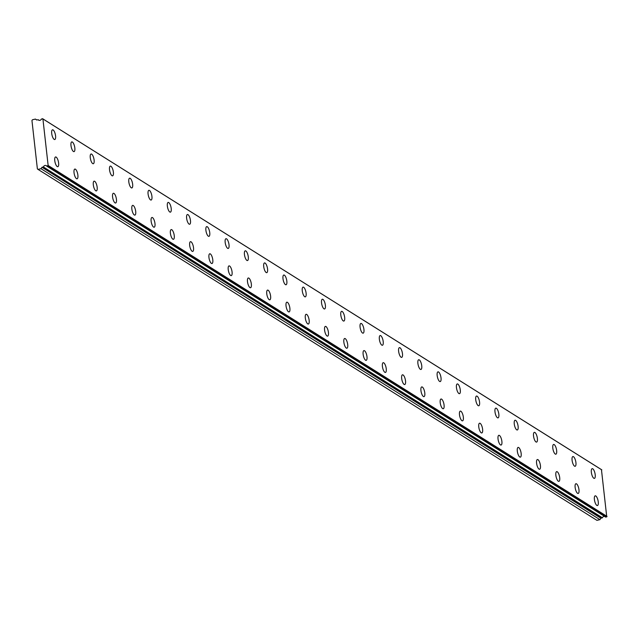 <?xml version="1.0" encoding="UTF-8"?>
<svg xmlns="http://www.w3.org/2000/svg" width="639" height="639" viewBox="0 0 639 639"><rect width="100%" height="100%" fill="white"/><g stroke="black" fill="none" stroke-linecap="round" stroke-linejoin="round"><path stroke-width="0.96" d="M42.533 118.654L601.451 469.617L606.746 516.863L605.748 517.095L46.839 166.132L48.141 165.469L42.917 118.926L41.399 119.014A1.997 1.773 122.1 0 1 38.204 119.749L39.187 120.372M596.858 505.417A4.992 1.693 77 0 0 597.449 505.553A4.992 1.693 77 0 0 598.144 501.112A4.992 1.693 77 0 0 595.796 495.968A4.992 1.693 77 0 0 595.205 495.832A4.992 1.693 77 0 0 594.51 500.273A4.992 1.693 77 0 0 596.858 505.417M577.584 493.316A4.992 1.693 77 0 0 578.175 493.452A4.992 1.693 77 0 0 578.87 489.011A4.992 1.693 77 0 0 576.522 483.867A4.992 1.693 77 0 0 575.931 483.731A4.992 1.693 77 0 0 575.244 488.172A4.992 1.693 77 0 0 577.584 493.316M54.171 139.39A4.992 1.693 77 0 0 54.762 139.526A4.992 1.693 77 0 0 55.457 135.085A4.992 1.693 77 0 0 53.109 129.941A4.992 1.693 77 0 0 52.518 129.805A4.992 1.693 77 0 0 51.823 134.246A4.992 1.693 77 0 0 54.171 139.39M73.445 151.491A4.992 1.693 77 0 0 74.036 151.627A4.992 1.693 77 0 0 74.723 147.186A4.992 1.693 77 0 0 72.383 142.042A4.992 1.693 77 0 0 71.792 141.906A4.992 1.693 77 0 0 71.097 146.347A4.992 1.693 77 0 0 73.445 151.491M92.719 163.592A4.992 1.693 77 0 0 93.31 163.736A4.992 1.693 77 0 0 93.997 159.287A4.992 1.693 77 0 0 91.657 154.143A4.992 1.693 77 0 0 91.057 154.007A4.992 1.693 77 0 0 90.371 158.448A4.992 1.693 77 0 0 92.719 163.592M111.985 175.701A4.992 1.693 77 0 0 112.584 175.837A4.992 1.693 77 0 0 113.271 171.396A4.992 1.693 77 0 0 110.93 166.244A4.992 1.693 77 0 0 110.331 166.108A4.992 1.693 77 0 0 109.644 170.549A4.992 1.693 77 0 0 111.985 175.701M131.259 187.802A4.992 1.693 77 0 0 131.858 187.938A4.992 1.693 77 0 0 132.545 183.497A4.992 1.693 77 0 0 130.204 178.353A4.992 1.693 77 0 0 129.605 178.209A4.992 1.693 77 0 0 128.918 182.658A4.992 1.693 77 0 0 131.259 187.802M150.532 199.903A4.992 1.693 77 0 0 151.131 200.039A4.992 1.693 77 0 0 151.818 195.598A4.992 1.693 77 0 0 149.47 190.454A4.992 1.693 77 0 0 148.879 190.318A4.992 1.693 77 0 0 148.192 194.759A4.992 1.693 77 0 0 150.532 199.903M169.806 212.004A4.992 1.693 77 0 0 170.405 212.14A4.992 1.693 77 0 0 171.092 207.699A4.992 1.693 77 0 0 168.744 202.555A4.992 1.693 77 0 0 168.153 202.419A4.992 1.693 77 0 0 167.466 206.86A4.992 1.693 77 0 0 169.806 212.004M189.08 224.105A4.992 1.693 77 0 0 189.671 224.241A4.992 1.693 77 0 0 190.366 219.8A4.992 1.693 77 0 0 188.018 214.656A4.992 1.693 77 0 0 187.427 214.52A4.992 1.693 77 0 0 186.732 218.961A4.992 1.693 77 0 0 189.08 224.105M208.354 236.206A4.992 1.693 77 0 0 208.945 236.342A4.992 1.693 77 0 0 209.64 231.901A4.992 1.693 77 0 0 207.292 226.757A4.992 1.693 77 0 0 206.701 226.621A4.992 1.693 77 0 0 206.006 231.062A4.992 1.693 77 0 0 208.354 236.206M227.628 248.307A4.992 1.693 77 0 0 228.219 248.451A4.992 1.693 77 0 0 228.914 244.002A4.992 1.693 77 0 0 226.565 238.858A4.992 1.693 77 0 0 225.974 238.722A4.992 1.693 77 0 0 225.279 243.163A4.992 1.693 77 0 0 227.628 248.307M246.902 260.408A4.992 1.693 77 0 0 247.493 260.552A4.992 1.693 77 0 0 248.18 256.103A4.992 1.693 77 0 0 245.839 250.959A4.992 1.693 77 0 0 245.24 250.823A4.992 1.693 77 0 0 244.553 255.265A4.992 1.693 77 0 0 246.902 260.408M266.167 272.518A4.992 1.693 77 0 0 266.767 272.653A4.992 1.693 77 0 0 267.453 268.212A4.992 1.693 77 0 0 265.113 263.068A4.992 1.693 77 0 0 264.514 262.925A4.992 1.693 77 0 0 263.827 267.374A4.992 1.693 77 0 0 266.167 272.518M285.441 284.619A4.992 1.693 77 0 0 286.04 284.754A4.992 1.693 77 0 0 286.727 280.313A4.992 1.693 77 0 0 284.387 275.169A4.992 1.693 77 0 0 283.788 275.026A4.992 1.693 77 0 0 283.101 279.475A4.992 1.693 77 0 0 285.441 284.619M304.715 296.72A4.992 1.693 77 0 0 305.314 296.855A4.992 1.693 77 0 0 306.001 292.414A4.992 1.693 77 0 0 303.661 287.27A4.992 1.693 77 0 0 303.062 287.135A4.992 1.693 77 0 0 302.375 291.576A4.992 1.693 77 0 0 304.715 296.72M323.989 308.821A4.992 1.693 77 0 0 324.588 308.957A4.992 1.693 77 0 0 325.275 304.515A4.992 1.693 77 0 0 322.927 299.371A4.992 1.693 77 0 0 322.336 299.236A4.992 1.693 77 0 0 321.649 303.677A4.992 1.693 77 0 0 323.989 308.821M343.263 320.922A4.992 1.693 77 0 0 343.854 321.058A4.992 1.693 77 0 0 344.549 316.617A4.992 1.693 77 0 0 342.2 311.473A4.992 1.693 77 0 0 341.609 311.337A4.992 1.693 77 0 0 340.914 315.778A4.992 1.693 77 0 0 343.263 320.922M362.537 333.023A4.992 1.693 77 0 0 363.128 333.167A4.992 1.693 77 0 0 363.823 328.718A4.992 1.693 77 0 0 361.474 323.574A4.992 1.693 77 0 0 360.883 323.438A4.992 1.693 77 0 0 360.188 327.879A4.992 1.693 77 0 0 362.537 333.023M381.81 345.124A4.992 1.693 77 0 0 382.402 345.268A4.992 1.693 77 0 0 383.096 340.819A4.992 1.693 77 0 0 380.748 335.675A4.992 1.693 77 0 0 380.157 335.539A4.992 1.693 77 0 0 379.462 339.98A4.992 1.693 77 0 0 381.81 345.124M401.084 357.233A4.992 1.693 77 0 0 401.675 357.369A4.992 1.693 77 0 0 402.362 352.928A4.992 1.693 77 0 0 400.022 347.784A4.992 1.693 77 0 0 399.423 347.64A4.992 1.693 77 0 0 398.736 352.081A4.992 1.693 77 0 0 401.084 357.233M420.35 369.334A4.992 1.693 77 0 0 420.949 369.47A4.992 1.693 77 0 0 421.636 365.029A4.992 1.693 77 0 0 419.296 359.885A4.992 1.693 77 0 0 418.697 359.741A4.992 1.693 77 0 0 418.01 364.19A4.992 1.693 77 0 0 420.35 369.334M439.624 381.435A4.992 1.693 77 0 0 440.223 381.571A4.992 1.693 77 0 0 440.91 377.13A4.992 1.693 77 0 0 438.57 371.986A4.992 1.693 77 0 0 437.971 371.85A4.992 1.693 77 0 0 437.284 376.291A4.992 1.693 77 0 0 439.624 381.435M458.898 393.536A4.992 1.693 77 0 0 459.497 393.672A4.992 1.693 77 0 0 460.184 389.231A4.992 1.693 77 0 0 457.844 384.087A4.992 1.693 77 0 0 457.244 383.951A4.992 1.693 77 0 0 456.558 388.392A4.992 1.693 77 0 0 458.898 393.536M478.172 405.637A4.992 1.693 77 0 0 478.771 405.773A4.992 1.693 77 0 0 479.458 401.332A4.992 1.693 77 0 0 477.109 396.188A4.992 1.693 77 0 0 476.518 396.052A4.992 1.693 77 0 0 475.831 400.493A4.992 1.693 77 0 0 478.172 405.637M497.446 417.738A4.992 1.693 77 0 0 498.037 417.874A4.992 1.693 77 0 0 498.732 413.433A4.992 1.693 77 0 0 496.383 408.289A4.992 1.693 77 0 0 495.792 408.153A4.992 1.693 77 0 0 495.097 412.594A4.992 1.693 77 0 0 497.446 417.738M558.31 481.215A4.992 1.693 77 0 0 558.909 481.351A4.992 1.693 77 0 0 559.596 476.91A4.992 1.693 77 0 0 557.248 471.766A4.992 1.693 77 0 0 556.657 471.63A4.992 1.693 77 0 0 555.97 476.071A4.992 1.693 77 0 0 558.31 481.215M539.036 469.114A4.992 1.693 77 0 0 539.635 469.25A4.992 1.693 77 0 0 540.322 464.809A4.992 1.693 77 0 0 537.982 459.665A4.992 1.693 77 0 0 537.383 459.529A4.992 1.693 77 0 0 536.696 463.97A4.992 1.693 77 0 0 539.036 469.114M519.763 457.013A4.992 1.693 77 0 0 520.362 457.149A4.992 1.693 77 0 0 521.049 452.708A4.992 1.693 77 0 0 518.708 447.564A4.992 1.693 77 0 0 518.109 447.42A4.992 1.693 77 0 0 517.422 451.869A4.992 1.693 77 0 0 519.763 457.013M500.497 444.912A4.992 1.693 77 0 0 501.088 445.048A4.992 1.693 77 0 0 501.775 440.606A4.992 1.693 77 0 0 499.434 435.455A4.992 1.693 77 0 0 498.835 435.319A4.992 1.693 77 0 0 498.148 439.76A4.992 1.693 77 0 0 500.497 444.912M481.223 432.803A4.992 1.693 77 0 0 481.814 432.946A4.992 1.693 77 0 0 482.501 428.497A4.992 1.693 77 0 0 480.161 423.353A4.992 1.693 77 0 0 479.562 423.218A4.992 1.693 77 0 0 478.875 427.659A4.992 1.693 77 0 0 481.223 432.803M461.949 420.702A4.992 1.693 77 0 0 462.54 420.837A4.992 1.693 77 0 0 463.235 416.396A4.992 1.693 77 0 0 460.887 411.252A4.992 1.693 77 0 0 460.296 411.117A4.992 1.693 77 0 0 459.601 415.558A4.992 1.693 77 0 0 461.949 420.702M442.675 408.601A4.992 1.693 77 0 0 443.266 408.736A4.992 1.693 77 0 0 443.961 404.295A4.992 1.693 77 0 0 441.613 399.151A4.992 1.693 77 0 0 441.022 399.016A4.992 1.693 77 0 0 440.327 403.457A4.992 1.693 77 0 0 442.675 408.601M423.401 396.499A4.992 1.693 77 0 0 423.992 396.635A4.992 1.693 77 0 0 424.687 392.194A4.992 1.693 77 0 0 422.339 387.05A4.992 1.693 77 0 0 421.748 386.914A4.992 1.693 77 0 0 421.053 391.356A4.992 1.693 77 0 0 423.401 396.499M404.128 384.398A4.992 1.693 77 0 0 404.727 384.534A4.992 1.693 77 0 0 405.414 380.093A4.992 1.693 77 0 0 403.065 374.949A4.992 1.693 77 0 0 402.474 374.813A4.992 1.693 77 0 0 401.787 379.254A4.992 1.693 77 0 0 404.128 384.398M384.854 372.297A4.992 1.693 77 0 0 385.453 372.433A4.992 1.693 77 0 0 386.14 367.992A4.992 1.693 77 0 0 383.799 362.848A4.992 1.693 77 0 0 383.2 362.704A4.992 1.693 77 0 0 382.513 367.153A4.992 1.693 77 0 0 384.854 372.297M365.58 360.196A4.992 1.693 77 0 0 366.179 360.332A4.992 1.693 77 0 0 366.866 355.891A4.992 1.693 77 0 0 364.526 350.747A4.992 1.693 77 0 0 363.926 350.603A4.992 1.693 77 0 0 363.24 355.052A4.992 1.693 77 0 0 365.58 360.196M346.306 348.087A4.992 1.693 77 0 0 346.905 348.231A4.992 1.693 77 0 0 347.592 343.782A4.992 1.693 77 0 0 345.252 338.638A4.992 1.693 77 0 0 344.653 338.502A4.992 1.693 77 0 0 343.966 342.943A4.992 1.693 77 0 0 346.306 348.087M327.04 335.986A4.992 1.693 77 0 0 327.631 336.13A4.992 1.693 77 0 0 328.318 331.681A4.992 1.693 77 0 0 325.978 326.537A4.992 1.693 77 0 0 325.379 326.401A4.992 1.693 77 0 0 324.692 330.842A4.992 1.693 77 0 0 327.04 335.986M307.766 323.885A4.992 1.693 77 0 0 308.357 324.021A4.992 1.693 77 0 0 309.052 319.58A4.992 1.693 77 0 0 306.704 314.436A4.992 1.693 77 0 0 306.113 314.3A4.992 1.693 77 0 0 305.418 318.741A4.992 1.693 77 0 0 307.766 323.885M288.493 311.784A4.992 1.693 77 0 0 289.084 311.92A4.992 1.693 77 0 0 289.779 307.479A4.992 1.693 77 0 0 287.43 302.335A4.992 1.693 77 0 0 286.839 302.199A4.992 1.693 77 0 0 286.144 306.64A4.992 1.693 77 0 0 288.493 311.784M269.219 299.683A4.992 1.693 77 0 0 269.81 299.819A4.992 1.693 77 0 0 270.505 295.378A4.992 1.693 77 0 0 268.156 290.234A4.992 1.693 77 0 0 267.565 290.098A4.992 1.693 77 0 0 266.87 294.539A4.992 1.693 77 0 0 269.219 299.683M593.807 478.252A4.992 1.693 77 0 0 594.406 478.387A4.992 1.693 77 0 0 595.093 473.946A4.992 1.693 77 0 0 592.752 468.802A4.992 1.693 77 0 0 592.153 468.667A4.992 1.693 77 0 0 591.466 473.108A4.992 1.693 77 0 0 593.807 478.252M57.214 166.555A4.992 1.693 77 0 0 57.814 166.699A4.992 1.693 77 0 0 58.5 162.25A4.992 1.693 77 0 0 56.16 157.106A4.992 1.693 77 0 0 55.561 156.97A4.992 1.693 77 0 0 54.874 161.411A4.992 1.693 77 0 0 57.214 166.555M76.488 178.664A4.992 1.693 77 0 0 77.087 178.8A4.992 1.693 77 0 0 77.774 174.359A4.992 1.693 77 0 0 75.426 169.207A4.992 1.693 77 0 0 74.835 169.071A4.992 1.693 77 0 0 74.148 173.512A4.992 1.693 77 0 0 76.488 178.664M95.762 190.765A4.992 1.693 77 0 0 96.361 190.901A4.992 1.693 77 0 0 97.048 186.46A4.992 1.693 77 0 0 94.7 181.316A4.992 1.693 77 0 0 94.109 181.172A4.992 1.693 77 0 0 93.422 185.622A4.992 1.693 77 0 0 95.762 190.765M574.541 466.151A4.992 1.693 77 0 0 575.132 466.286A4.992 1.693 77 0 0 575.819 461.845A4.992 1.693 77 0 0 573.479 456.701A4.992 1.693 77 0 0 572.879 456.565A4.992 1.693 77 0 0 572.193 461.007A4.992 1.693 77 0 0 574.541 466.151M555.267 454.049A4.992 1.693 77 0 0 555.858 454.185A4.992 1.693 77 0 0 556.545 449.744A4.992 1.693 77 0 0 554.205 444.6A4.992 1.693 77 0 0 553.606 444.456A4.992 1.693 77 0 0 552.919 448.905A4.992 1.693 77 0 0 555.267 454.049M535.993 441.948A4.992 1.693 77 0 0 536.584 442.084A4.992 1.693 77 0 0 537.279 437.643A4.992 1.693 77 0 0 534.931 432.491A4.992 1.693 77 0 0 534.34 432.355A4.992 1.693 77 0 0 533.645 436.796A4.992 1.693 77 0 0 535.993 441.948M516.719 429.839A4.992 1.693 77 0 0 517.31 429.983A4.992 1.693 77 0 0 518.005 425.534A4.992 1.693 77 0 0 515.657 420.39A4.992 1.693 77 0 0 515.066 420.254A4.992 1.693 77 0 0 514.371 424.695A4.992 1.693 77 0 0 516.719 429.839M115.036 202.867A4.992 1.693 77 0 0 115.627 203.002A4.992 1.693 77 0 0 116.322 198.561A4.992 1.693 77 0 0 113.974 193.417A4.992 1.693 77 0 0 113.383 193.282A4.992 1.693 77 0 0 112.688 197.723A4.992 1.693 77 0 0 115.036 202.867M134.31 214.968A4.992 1.693 77 0 0 134.901 215.103A4.992 1.693 77 0 0 135.596 210.662A4.992 1.693 77 0 0 133.247 205.518A4.992 1.693 77 0 0 132.656 205.383A4.992 1.693 77 0 0 131.961 209.824A4.992 1.693 77 0 0 134.31 214.968M153.584 227.069A4.992 1.693 77 0 0 154.175 227.204A4.992 1.693 77 0 0 154.87 222.763A4.992 1.693 77 0 0 152.521 217.619A4.992 1.693 77 0 0 151.93 217.484A4.992 1.693 77 0 0 151.235 221.925A4.992 1.693 77 0 0 153.584 227.069M172.857 239.17A4.992 1.693 77 0 0 173.449 239.305A4.992 1.693 77 0 0 174.135 234.864A4.992 1.693 77 0 0 171.795 229.721A4.992 1.693 77 0 0 171.196 229.585A4.992 1.693 77 0 0 170.509 234.026A4.992 1.693 77 0 0 172.857 239.17M192.123 251.271A4.992 1.693 77 0 0 192.722 251.415A4.992 1.693 77 0 0 193.409 246.966A4.992 1.693 77 0 0 191.069 241.822A4.992 1.693 77 0 0 190.47 241.686A4.992 1.693 77 0 0 189.783 246.127A4.992 1.693 77 0 0 192.123 251.271M211.397 263.372A4.992 1.693 77 0 0 211.996 263.516A4.992 1.693 77 0 0 212.683 259.075A4.992 1.693 77 0 0 210.343 253.923A4.992 1.693 77 0 0 209.744 253.787A4.992 1.693 77 0 0 209.057 258.228A4.992 1.693 77 0 0 211.397 263.372M230.671 275.481A4.992 1.693 77 0 0 231.27 275.617A4.992 1.693 77 0 0 231.957 271.176A4.992 1.693 77 0 0 229.617 266.032A4.992 1.693 77 0 0 229.018 265.888A4.992 1.693 77 0 0 228.331 270.337A4.992 1.693 77 0 0 230.671 275.481M249.945 287.582A4.992 1.693 77 0 0 250.544 287.718A4.992 1.693 77 0 0 251.231 283.277A4.992 1.693 77 0 0 248.883 278.133A4.992 1.693 77 0 0 248.291 277.989A4.992 1.693 77 0 0 247.605 282.438A4.992 1.693 77 0 0 249.945 287.582M39.219 120.372L38.164 119.709L36.703 120.004L35.425 119.086L32.453 119.773L31.95 120.499L37.381 168.928L38.02 169.383L596.93 520.346L599.909 519.659L600.916 518.213L602.393 517.782A1.997 1.773 122.1 0 1 604.582 516.416M46.775 166.132L605.748 517.095M38.02 169.383L40.992 168.696L42.006 167.25L43.34 166.939L602.257 517.902M602.393 517.782L43.34 166.939M43.484 166.819A1.997 1.773 122.1 0 1 46.679 166.076L46.839 166.132M42.917 118.926L601.826 469.889M607.05 516.432L48.141 165.469M40.992 168.696L599.909 519.659M36.838 119.972L35.425 119.086M606.746 516.863L47.837 165.9M42.006 167.25L600.916 518.213M605.636 517.079L46.719 166.116"/></g></svg>
